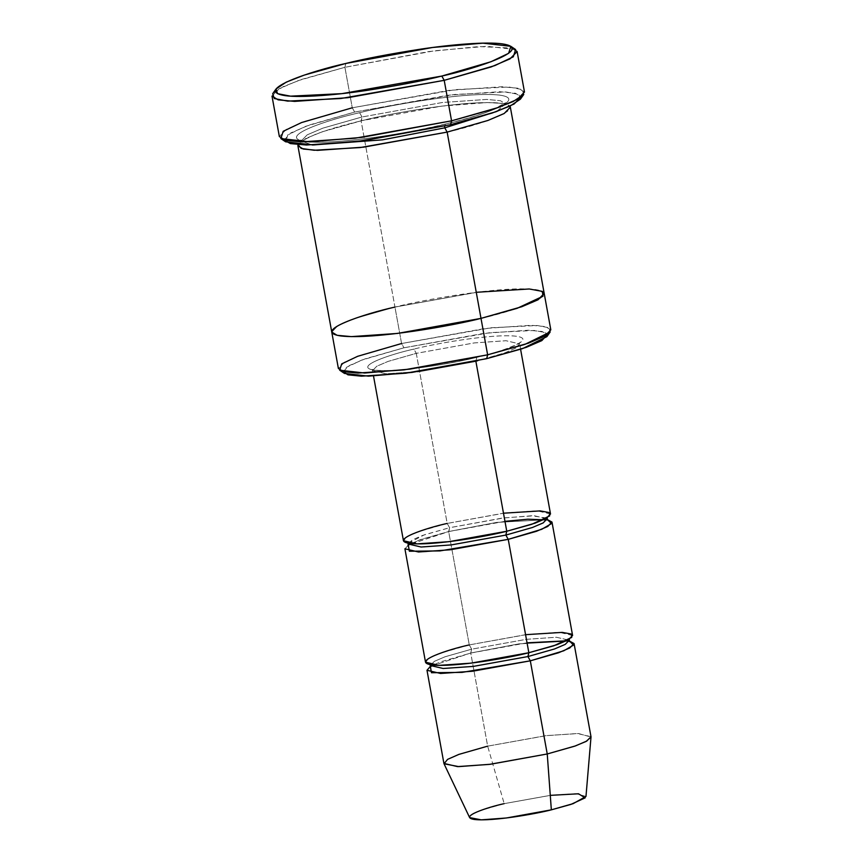 <?xml version="1.0" encoding="UTF-8"?>
<svg xmlns="http://www.w3.org/2000/svg" width="863" height="863" viewBox="0 0 863 863"><rect width="100%" height="100%" fill="white"/><g stroke="black" fill="none" stroke-linecap="round" stroke-linejoin="round"><path stroke-width="0.65" stroke-dasharray="4.32 3.24" d="M546.797 518.059L531.737 515.761L501.932 518.134L449.58 527.703L447.185 523.431L416.279 353.355L388.102 361.403L376.786 366.236L372.536 370.637L386.02 373.808L417.735 371.64L386.02 373.808L372.536 370.637L376.786 366.236L388.102 361.403L416.279 353.355L474.175 342.935L506.031 340.723L519.612 343.906L515.632 348.145L504.92 352.827L477.649 360.745L504.92 352.827L515.632 348.145L519.612 343.906L506.031 340.723L474.175 342.935L416.279 353.355L413.895 349.094C433.399 343.959 492.093 333.42 516.333 336.236C538.641 339.526 498.803 352.546 476.775 357.347L475.858 361.176L476.775 357.347C498.803 352.546 538.641 339.526 516.333 336.236C492.093 333.42 433.399 343.959 413.895 349.094C391.856 353.895 352.028 366.915 374.337 370.195C398.577 373.021 457.271 362.482 476.775 357.347C457.271 362.482 398.577 373.021 374.337 370.195C352.028 366.915 391.856 353.895 413.895 349.094L416.279 353.355L447.185 523.431L449.58 527.703L422.967 535.297L412.277 539.86L408.264 544.014L407.401 542.503C408.533 542.072 403.625 544.197 427.627 543.561C451.284 542.072 477.595 537.973 506.538 531.263L506.322 531.36M271.996 96.095L279.083 88.77L297.94 80.701L344.909 67.303L345.826 63.463L344.909 67.303L301.942 79.32L283.258 86.624L272.697 93.711M524.488 92.039L518.339 88.263L501.856 86.742L448.749 90.41L352.266 107.789L344.909 67.303L352.266 107.789L354.661 112.061L305.621 126.343L287.875 134.79L285.621 141.802M447.153 132.104C477.304 125.534 531.802 107.724 501.274 103.226C468.102 99.353 387.789 113.787 361.101 120.809L394.952 307.077L478.566 292.018L524.585 288.835L538.868 290.151L544.197 293.42L538.048 299.774L521.705 306.753L481.004 318.371L397.39 333.442L351.36 336.624L337.077 335.297L331.759 332.028L337.908 325.685L354.24 318.695L394.952 307.077L401.575 343.517L403.96 347.789L361.683 360.098L346.397 367.379L344.456 373.431M590.993 736.689L577.412 733.518L545.556 735.718L487.66 746.15L504.175 803.647L487.66 746.15L470.734 653.011L471.662 649.181L526.333 639.332L556.419 637.25L569.246 640.249L556.419 637.25L526.333 639.332L471.662 649.181L469.267 644.909L471.662 649.181L470.734 653.011L518.9 643.874L569.558 641.123L518.9 643.874L470.734 653.011L430.346 666.419L470.734 653.011L487.66 746.15L459.483 754.186L448.167 759.03L443.916 763.421M585.977 796.452L576.139 793.669L550.864 795.287L504.175 803.647L481.381 810.195L472.449 814.111L469.634 817.595M471.662 649.181L445.038 656.775L434.359 661.338L430.335 665.492L434.359 661.338L445.038 656.775L471.662 649.181M404.909 548.803L409.17 544.413L420.475 539.569L448.663 531.532L496.818 522.395L547.476 519.634L496.818 522.395L448.663 531.532L469.267 644.909L525.567 634.683M550.518 513.981L536.937 510.799L505.082 513L447.185 523.431L503.485 513.205M572.59 635.459L559.019 632.277L527.153 634.488L469.267 644.909L448.663 531.532L449.58 527.703L504.251 517.854L534.348 515.772L547.174 518.771M408.35 543.215L424.326 534.823L449.58 527.703L448.889 531.522L408.275 544.941M284.197 140.011L290.831 132.924L309.04 125.092L354.661 112.061L352.266 107.789L305.297 121.198L286.451 129.256L279.353 136.581M359.623 112.708L362.018 116.98L322.87 128.145L307.163 134.865L301.252 140.971L312.223 144.995L301.252 140.971L307.163 134.865L322.87 128.145L362.018 116.98L359.623 112.708C386.311 105.685 466.635 91.262 499.806 95.124C530.324 99.623 475.826 117.433 445.675 124.002C418.987 131.036 338.674 145.459 305.502 141.597C274.973 137.098 329.483 119.277 359.623 112.708C329.483 119.277 274.973 137.098 305.502 141.597C338.674 145.459 418.987 131.036 445.675 124.002L445.675 124.002C475.826 117.433 530.324 99.623 499.806 95.124C466.635 91.262 386.311 105.685 359.623 112.708M444.607 126.074L445.448 124.013L444.607 126.074M496.667 111.478L505.524 103.84L500.411 100.701L486.667 99.428L442.417 102.492L362.018 116.98L442.417 102.492L486.667 99.428L500.411 100.701L505.524 103.84L496.667 111.478M544.219 293.549L538.879 290.151L524.585 288.835L478.566 292.018L394.952 307.077L361.101 120.809L322.287 131.769L305.955 138.393L298.005 144.66L305.955 138.393L322.287 131.769L361.327 120.798L362.018 116.98L361.101 120.809L441.468 106.149L487.099 102.546L502.568 103.409L509.86 106.16M550.821 329.871L545.492 326.602L531.209 325.275L485.189 328.458L401.575 343.517L360.863 355.135L344.531 362.126L338.382 368.479M481.004 318.371C511.144 311.802 565.643 293.992 535.125 289.493C501.953 285.631 421.64 300.054 394.952 307.077L354.24 318.695L337.897 325.685L331.78 332.158M447.185 523.431L419.008 531.479L407.692 536.311L403.442 540.702M469.267 644.909L441.079 652.957L429.774 657.789L425.513 662.191M343.172 371.608L349.407 365.513L365.125 358.857L403.96 347.789L483.83 333.366L528.037 330.238L541.986 331.435L547.433 334.488M546.883 336.646L545.556 332.622L534.402 330.464L490.13 332.633L403.96 347.789L401.575 343.517L394.952 307.077L476.268 292.298M515.621 49.558L486.754 46.278L434.65 50.766L344.909 67.303L428.544 51.597L478.976 46.559L512.277 48.112M520.454 99.126L518.911 94.455L505.966 91.963L454.618 94.477L354.661 112.061L448.307 95.21L499.666 91.715L515.448 93.247L521.155 96.947M504.175 803.647L550.27 795.362M487.66 746.15L546.646 735.589L578.577 733.539L591.004 737.045M401.575 343.517L491.176 327.757L537.228 325.502L548.825 327.746L550.206 331.931M352.266 107.789L455.664 89.601L508.792 87.001L522.18 89.579L523.776 94.423M520.583 349.267L519.86 342.277C523.614 341.112 507.077 350.691 476.549 357.358C445.977 364.445 418.199 368.781 393.215 370.346C375.89 371.09 372.589 369.601 372.201 369.407L373.506 375.998M430.335 665.492L429.483 663.981C430.605 663.55 425.696 665.675 449.709 665.039C473.366 663.55 499.666 659.461 528.609 652.741C541.069 649.753 551.133 646.819 558.825 643.927L569.515 638.534L569.246 640.249M568.997 641.36L565.999 640.842M527.045 642.827L470.971 653L441.015 661.716L433.258 665.071M506.538 531.263C518.987 528.275 529.062 525.33 536.743 522.449L547.444 517.056L547.164 518.771M548.027 520.281L546.915 519.882M504.963 521.338L448.889 531.522L418.933 540.238L408.889 544.963M301.252 140.971L300.756 139.957L301.403 140.302C302.082 140.68 306.182 142.503 325.383 142.071C354.628 141.305 405.524 133.668 445.448 124.013C465.071 119.299 480.551 114.703 491.921 110.216L505.632 102.729L506.02 104.855L501.155 103.452C496.646 102.729 490.065 102.503 481.392 102.751C452.147 103.517 401.252 111.144 361.327 120.798C341.91 125.469 326.527 130.033 315.178 134.477C303.593 139.903 298.911 142.438 301.144 142.082L301.252 140.971M430.065 667.207L430.961 666.452"/><path stroke-width="1.29" d="M503.485 513.205L540.152 510.896L549.278 512.579L549.677 515.912L531.748 524.305L506.764 531.252L505.847 535.082L451.176 544.931L421.079 547.013L408.264 544.014L421.079 547.013L451.176 544.931L505.847 535.082L506.764 531.252L475.858 361.176L477.649 360.745L417.735 371.64L475.858 361.176L506.764 531.252C488.285 536.117 432.687 546.106 409.72 543.431C388.587 540.314 426.322 527.983 447.185 523.431M441.813 76.063L341.867 93.646L290.507 96.16L277.562 93.668L276.031 88.997L286.236 82.147L304.294 75.092L345.826 63.463C312.201 70.798 251.413 90.669 285.459 95.685C301.316 97.929 336.559 94.952 367.196 90.356C398.749 85.415 423.614 80.658 441.813 76.063C475.437 68.738 536.225 48.867 502.19 43.851C486.322 41.607 451.079 44.574 420.443 49.18C388.9 54.11 364.024 58.878 345.826 63.463L432.579 47.487L482.946 43.15L510.853 46.322L508.598 53.333L490.853 61.791L441.813 76.063L444.208 80.335L441.813 76.063M276.031 88.997L272.697 93.711L274.294 98.544L287.681 101.122L340.809 98.522L444.208 80.335L347.724 97.713L294.617 101.392L278.134 99.86L271.996 96.095L279.353 136.581L285.491 140.356L301.974 141.877L355.081 138.209L451.565 120.831L361.824 137.357L309.72 141.845L280.853 138.565L283.183 131.305L301.532 122.568L352.266 107.789M280.853 138.565L285.621 141.802L313.528 144.973L363.895 140.637L450.648 124.66L451.565 120.831L444.208 80.335L451.565 120.831L498.534 107.422L517.39 99.353L524.488 92.039L517.12 51.543L510.033 58.867L491.176 66.926L444.208 80.335L494.941 65.556L513.291 56.818L515.621 49.558L510.853 46.322M339.677 370.195L344.456 373.431L368.512 376.16L411.921 372.428L486.7 358.652L487.627 354.822L409.849 369.137L364.704 373.032L339.677 370.195L341.694 363.895L357.606 356.322L401.575 343.517M426.991 670.281L443.916 763.421L457.487 766.603L489.353 764.391L547.239 753.971L530.314 660.831L472.428 671.263L440.562 673.464L426.991 670.281L430.346 666.419L431.457 672.719L462.072 672.385L530.314 660.831L563.776 650.788L573.571 645.071L569.558 641.123L574.068 643.561L569.807 647.951L558.501 652.784L530.314 660.831L527.919 656.56L528.846 652.73C510.367 657.595 454.758 667.584 431.791 664.909C410.659 661.792 448.393 649.461 469.267 644.909M444.024 763.766L469.634 817.595L481.241 819.85L506.376 817.995L551.338 809.839L547.239 753.971L490.443 764.262L458.685 766.614L444.024 763.766L447.595 759.364L458.868 754.402L487.66 746.15M525.567 634.683L562.223 632.385L571.349 634.057L571.759 637.39L553.83 645.783L528.846 652.73L527.919 656.56L473.248 666.409L443.161 668.491L430.335 665.492L443.161 668.491L473.248 666.409L527.919 656.56L554.542 648.965L565.222 644.402L569.246 640.249L565.222 644.402L554.542 648.965L527.919 656.56L530.314 660.831L547.239 753.971L551.338 809.839C536.71 813.69 492.687 821.598 474.51 819.483C457.789 817.013 487.649 807.25 504.175 803.647M547.444 517.056L547.164 518.771L543.151 522.924L532.46 527.487L505.847 535.082L532.46 527.487L543.151 522.924L547.164 518.771L546.797 518.059M408.275 544.941L409.375 551.23L439.99 550.907L508.242 539.353L505.847 535.082L508.242 539.353L541.694 529.31L551.5 523.593L547.476 519.634L551.986 522.072L547.735 526.473L536.419 531.306L508.242 539.353L450.346 549.774L418.49 551.986L404.909 548.803L425.513 662.191L439.094 665.362L470.95 663.162L528.846 652.73L508.242 539.353L528.846 652.73L557.023 644.693L568.339 639.85L572.59 635.459L551.986 522.072M312.223 144.995L382.482 139.849L444.758 127.843L444.607 126.074L444.758 127.843L496.667 111.478L444.758 127.843L447.153 132.104L363.539 147.163L317.508 150.356L303.226 149.029L297.897 145.761L298.005 144.66L301.198 148.436L314.089 150.259L360.238 147.562L447.153 132.104L481.004 318.371L447.153 132.104L444.758 127.843L382.482 139.849L312.223 144.995M476.268 292.298L529.224 288.976L542.406 291.403L542.989 296.214L517.088 308.339L481.004 318.371L397.39 333.442L351.36 336.624L337.077 335.297L331.748 332.028L338.382 368.479L343.701 371.737L357.983 373.064L404.013 369.882L487.627 354.822L481.004 318.371L521.716 306.753L538.048 299.774L544.197 293.42L510.346 107.152L504.197 113.495L487.865 120.486L447.153 132.104M373.506 375.998L403.442 540.702L417.012 543.884L448.879 541.684L506.764 531.252L534.952 523.205L546.257 518.372L550.518 513.981L520.583 349.267M547.433 334.488L541.845 340.605L526.15 347.379L486.7 358.652L405.783 373.194L361.489 376.182L347.962 374.833L343.172 371.608M509.86 106.16L510.346 107.152M481.004 318.371C454.316 325.394 373.992 339.828 340.82 335.966C310.302 331.468 364.801 313.647 394.952 307.077C364.801 313.647 310.302 331.468 340.82 335.966C373.992 339.828 454.316 325.394 481.004 318.371L487.627 354.822L528.329 343.204L544.672 336.214L550.821 329.871L544.197 293.42M512.277 48.112L517.12 51.543M521.155 96.947L514.068 104.024L495.837 111.78L450.648 124.66L357.757 141.413L306.451 145.016L290.378 143.592L284.197 140.011M407.401 542.503L408.264 544.014L408.35 543.215M550.27 795.362L578.48 793.777L585.168 797.844L570.885 804.413L551.338 809.839L573.151 803.647L585.977 796.452L591.004 737.045L586.117 741.425L574.79 746.139L547.239 753.971L575.427 745.923L586.732 741.08L590.993 736.689L574.068 643.561M487.627 354.822L486.7 358.652L522.514 348.63L546.883 336.646L550.206 331.931L524.866 344.402L487.627 354.822M451.565 120.831L450.648 124.66L492.18 113.031L510.238 105.976L520.454 99.126L523.776 94.423L513.215 101.5L494.531 108.803L451.565 120.831M430.065 667.207L430.335 665.492L429.483 663.981M569.515 638.534L569.246 640.249L570.098 641.759L568.997 641.36M565.999 640.842L527.045 642.827M547.164 518.771L548.027 520.281M546.915 519.882L527.8 519.224L504.963 521.338M331.748 332.028L297.897 145.761M408.264 544.014L407.983 545.729L408.889 544.963M430.961 666.452L433.258 665.071"/></g></svg>
